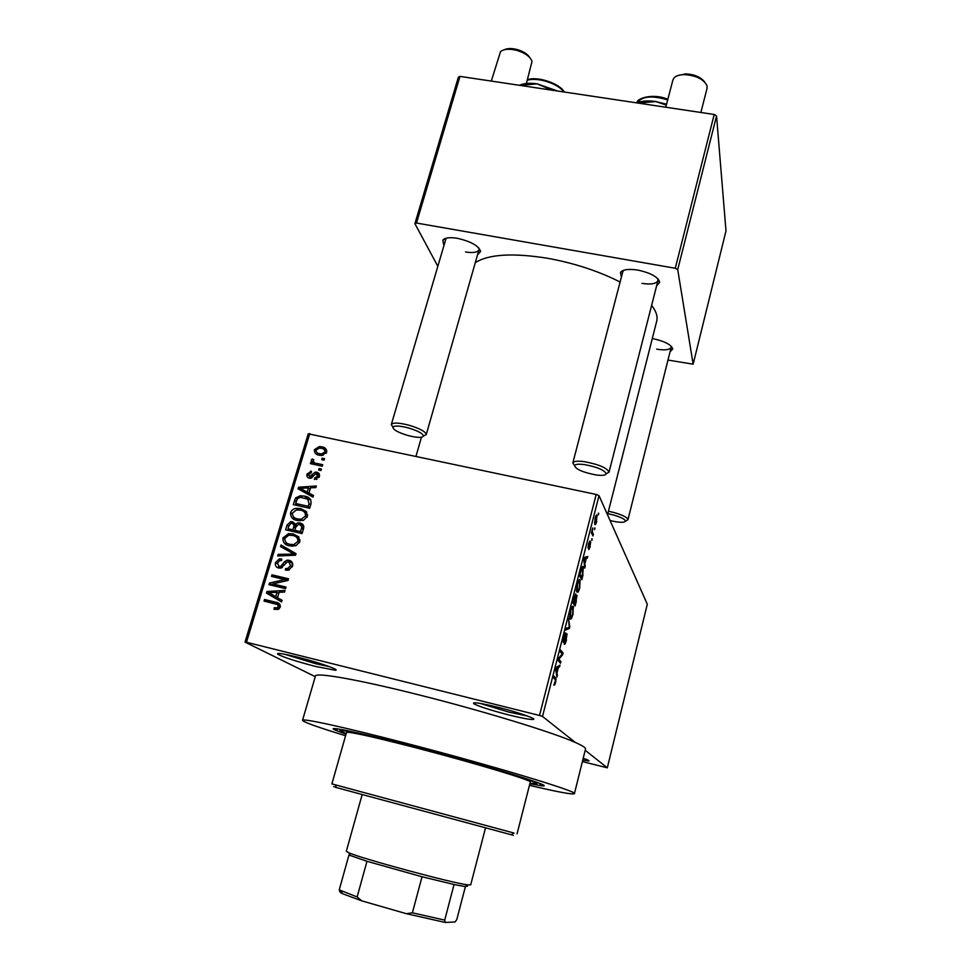 <?xml version="1.0" encoding="UTF-8"?>
<svg xmlns="http://www.w3.org/2000/svg" width="971" height="971" viewBox="0 0 971 971"><rect width="100%" height="100%" fill="white"/><g stroke="black" fill="none" stroke-linecap="round" stroke-linejoin="round"><path stroke-width="1.46" d="M297.417 657.1C318.354 662.271 341.137 670.233 335.213 670.221L315.624 666.458C296.495 661.482 283.908 657.416 277.84 654.284C276.019 652.561 282.549 653.495 297.417 657.1M284.576 654.223L315.599 663.691L329.557 666.713M497.807 707.24C518.684 712.398 538.589 719.426 532.848 719.511C529.231 719.535 521.221 718.018 508.828 714.959C490.828 710.299 479.152 706.56 473.812 703.732C471.918 701.766 479.917 702.931 497.807 707.24M480.196 703.405L509.035 712.156L527.459 716.028M583.207 758.315C588.038 759.941 589.858 760.839 588.657 760.973L582.746 760.147M652.281 338.576L653.459 338.782C664.819 341.343 671.252 344.729 672.745 348.929L670.051 351.781M656.687 349.159C664.989 350.507 669.832 349.863 671.179 347.254L671.143 346.174M443.674 244.643L442.837 240.104C444.888 237.701 449.755 237.106 457.426 238.32C470.935 241.427 478.667 245.797 480.621 251.453L477.526 254.803M465.582 251.975C473.229 253.176 477.696 252.411 478.982 249.693L478.897 248.054M621.379 277.136L620.433 272.39C622.921 269.465 628.759 268.7 637.959 270.108C650.74 272.924 657.998 276.966 659.722 282.221L656.578 285.959M641.94 283.374C651.043 284.746 656.384 283.811 657.962 280.558L657.78 278.689M346.04 734.173L335.565 730.265C323.477 725.106 357.352 731.964 413.039 746.481C488.777 766.083 560.874 788.488 540.859 785.66L529.85 783.767M529.45 785.333C557.803 791.996 572.793 794.776 574.419 793.671C579.359 791.96 491.156 765.269 404.931 742.973C343.989 727.109 301.932 718.006 302.527 720.312C303.377 722.084 317.735 727.23 345.591 735.727M574.419 793.671L585.525 748.957C585.829 747.755 582.43 745.594 575.317 742.451C552.985 732.389 482.174 710.687 418.222 694.702C357.595 679.409 315.32 672.102 315.429 676.083L302.527 720.312M620.105 282.027C598.622 271.127 574.577 263.238 547.96 258.335C513.028 252.727 488.801 254.159 475.292 262.643M315.259 676.653L245.008 642.098L308.244 433.794L596.182 494.445L599.022 495.671L542.51 716.44L539.5 715.469L596.182 494.445M596.704 521.548C595.793 524.498 595.15 525.408 594.774 524.255L595.089 518.174C595.988 515.225 596.631 514.327 596.995 515.455L596.376 521.476M593.378 534.39L592.978 535.956L591.388 532.824L592.711 527.957L592.31 531.817L593.378 534.39L592.031 534.086M590.247 546.819L588.742 549.707L590.089 543.796L588.038 548.032L588.547 543.724L589.955 540.92L588.45 546.467L590.708 542.012L589.919 546.746M583.013 574.99L581.823 579.663L579.469 575.827L581.326 568.836C582.309 566.469 582.988 565.85 583.389 566.979L582.649 574.905M576.373 601L575.099 605.989L572.659 602.445L575.706 593.851L575.767 596.364L577.053 595.344L576.009 600.915M569.771 626.878L569.358 628.468L565.608 630.033L566.044 628.334L569.249 627.387L568.569 618.442L569.771 626.878L569.127 626.732M560.898 661.591L560.485 663.229L557.852 660.341L558.301 658.569L562.185 654.005L560.085 651.602L560.51 649.951L563.107 652.961L562.658 654.709L558.811 659.273L560.898 661.591L558.459 661.008M554.769 684.858L553.871 685.21L555.582 680.101L553.421 677.649L553.846 675.986L556.031 678.462L555.618 682.455L554.769 684.858L553.992 684.664M582.394 761.58L607.312 767.83L647.305 604.217L599.022 495.671M575.317 742.451L542.51 716.44M607.312 767.83L585.197 750.292M557.403 675.331L556.953 677.054L555.57 669.262L556.019 667.526L560.012 665.099L559.575 666.822L558.422 667.393L556.966 673.085L557.403 675.331L556.614 675.136M566.481 639.938C565.523 643.372 564.782 644.829 564.236 644.283L566.7 635.75L563.289 642.523L563.787 636.988C564.649 633.857 565.316 632.534 565.814 633.007L563.641 640.739L567.04 633.954L566.105 639.84M571.397 618.648L570.135 619.085L569.795 618.357L570.426 610.99C571.737 606.778 572.696 605.285 573.303 606.535L572.963 614.546L571.397 618.648L569.771 618.272M578.146 592.176L576.628 591.825L577.26 584.311C578.546 580.136 579.481 578.728 580.075 580.051L579.699 588.159L578.146 592.176L576.628 591.837M585.21 566.396L584.785 568.059L583.729 559.199L584.154 557.512L587.734 556.492L587.309 558.155L586.29 558.325L584.882 563.835L585.21 566.396L584.566 566.251M592.237 538.893L591.825 540.459L591.788 538.784M594.992 528.103L594.58 529.668L594.543 528.006M598.755 513.319L598.354 514.885L598.318 513.222M322.202 458.142L324.532 458.652L324.083 460.169L321.741 459.659L322.202 458.142L324.12 460.023M316.558 463.361L322.724 464.708L322.263 466.226L310.38 463.628L310.829 462.123L312.723 462.536L311.169 460.278L312.237 458.98L313.803 459.781L313.257 460.824L314.216 462.56L318.743 465.461M319.083 468.532L321.425 469.042L320.964 470.559L318.622 470.037L319.083 468.532L321.025 470.365M316.619 472.149C318.961 472.743 319.872 474.249 319.362 476.664L314.422 479.528L314.665 477.963L317.687 476.178L315.951 473.678L310.38 478.278L309.373 478.181C307.273 477.598 306.484 476.215 307.018 474.018L311.473 471.251L311.23 472.816L308.729 474.334L309.591 476.615L315.357 472.015L319.532 474.855L317.76 474.855M308.972 493.086L313.487 495.501L313.002 497.103L298.012 488.814L298.498 487.211L316.34 485.986L315.866 487.576L310.562 487.818L308.972 493.086L313.22 496.387M307.431 516.451L303.522 520.286L297.429 520.517C292.684 519.776 290.402 517.155 290.584 512.615C291.725 509.957 293.74 508.513 296.641 508.306L300.792 508.622L306.241 511.474L307.431 516.451M299.821 541.83L295.888 545.69L289.783 545.908C285.013 545.144 282.731 542.486 282.925 537.922L288.581 533.625L293.181 533.916L298.631 536.805L299.821 541.83M280.231 607.142L278.313 609.339L274.028 609.303L274.283 607.676L277.014 607.822L278.313 606.596L277.572 604.593L264.051 601.073L264.525 599.495L275.764 602.214C278.895 602.566 280.388 604.205 280.231 607.142M309.81 433.539L246.488 642.256L539.5 715.469M277.512 597.711L282.063 600.272L281.566 601.935L266.455 593.135L266.952 591.485L285.013 590.441L284.515 592.092L279.15 592.261L277.512 597.711L282.027 600.406M272.778 583.899L286.02 587.067L285.547 588.644L269.003 584.688L269.513 583.013L284.758 579.553L271.516 576.41L271.989 574.844L288.508 578.765L288.011 580.452L272.778 583.899L276.08 585.986L285.656 588.28M289.164 560.267C292.089 561.141 293.206 563.131 292.502 566.251L288.375 570.171L285.353 570.111L285.608 568.496L287.647 568.496L290.608 565.656L288.727 561.833L287.525 561.784L280.74 568.108L278.653 568.047C275.91 567.27 274.854 565.438 275.473 562.549L279.296 558.956L281.808 559.017L281.554 560.619L279.806 560.619L277.415 562.949L279.175 566.506L280.51 566.566L284.515 561.711L287.052 560.182L289.164 560.267L292.235 562.427M281.02 544.974L296.034 553.688L295.572 555.218L277.694 555.97L278.179 554.356L293.849 554.089L280.534 546.6L281.02 544.974L295.912 554.077M300.075 523.005C303.146 523.733 304.287 525.675 303.498 528.807L302.066 533.589L285.608 529.814L287.064 525.032L290.766 521.645L292.465 521.73L295.402 524.182L297.939 522.859L300.075 523.005L303.607 525.578M304.445 496.132C309.215 496.776 311.4 499.325 310.999 503.779L309.652 508.27L293.242 504.58L295.572 497.953L300.209 495.756L304.445 496.132L307.504 498.754L310.854 499.895M321.644 446.794C325.127 447.23 326.802 449.075 326.657 452.328L321.777 455.496L319.241 455.205C315.818 454.744 314.191 452.899 314.361 449.682L319.447 446.526L321.644 446.794L324.569 449.707L326.717 450.362M667.975 360.071L693.148 364.174L725.992 230.904L716.549 115.962L677.722 269.61L675.282 268.263L714.207 114.481L716.549 115.962M693.148 364.174L677.722 269.61M437.533 265.751L414.908 223.646L458.348 77.231L459.975 76.393L714.207 114.481M459.975 76.393L416.498 223.039L675.282 268.263M607.53 514.8L656.699 321.183C657.877 316.51 656.178 311.242 651.626 305.355M416.498 223.039L414.908 223.646M623.843 270.205L622.787 271.759L572.854 462.839C573.727 461.201 577.49 460.8 584.141 461.626C598.755 464.369 607.057 467.876 609.035 472.149L606.207 473.775C604.448 470.061 597.189 467.002 584.421 464.587C578.607 463.859 575.317 464.211 574.541 465.631L572.829 462.936M446.102 238.198L391.337 424.448C393.037 422.434 398.887 422.676 408.876 425.189C419.848 428.502 425.638 431.622 426.245 434.559L423.611 435.979M246.488 642.256L245.008 642.098M277.5 609.557L274.283 607.676M280.061 607.64L278.313 606.596M280.401 606.28L277.572 604.593M267.741 601.971L264.525 599.495M267.887 601.486L279.951 604.435M269.817 595.089L270.229 593.694M268.797 592.613L266.952 591.485M278.24 593.063L278.92 593.026M278.811 593.415L277.063 592.334L268.457 592.613L279.053 598.646M274.672 596.109L271.37 594.082L275.74 596.716L277.063 592.334M279.029 598.731L275.74 596.716M268.457 592.613L271.37 594.082M272.693 585.562L269.513 583.013M272.827 585.1L274.186 584.797M286.603 580.767L284.758 579.553M275.194 577.284L271.989 574.844M275.279 576.98L288.132 580.039M288.144 570.22L285.608 568.496M292.295 566.833L290.608 565.656M292.781 564.394L291.907 564.054M278.932 568.108L278.495 566.263M277.245 563.75L275.473 562.549M281.323 567.95L279.175 566.506M282.427 567.38L281.007 566.409M285.996 562.731L284.515 561.711M290.013 562.476L292.271 562.488M280.328 555.861L278.179 554.356M295.402 555.218L293.849 554.089M283.884 548.506L284.248 547.304M287.076 545.034L285.935 542.352M284.685 539.208L282.925 537.922M294.468 535.992L296.325 536.308L293.181 533.916M296.325 536.308L298.922 537.169M300.051 539.937L297.502 538.335M288.423 543.809L291.773 546.212M284.855 538.347C284.746 541.867 286.554 543.869 290.268 544.355L293.885 544.561L297.891 541.393C297.988 537.958 296.252 535.98 292.659 535.446L288.739 535.252L284.855 538.347M292.829 546.236L290.268 544.355M299.517 542.619L297.891 541.393M289.273 530.652L289.516 529.875M288.727 526.306L287.064 525.032M293.728 524.146L296.738 525.226M295.33 523.988L292.465 521.73M301.192 525.311L303.17 525.457M296.179 526.064L295.415 525.797M296.058 532.217L296.301 531.416M287.999 528.71L292.902 529.838L294.104 525.287L292.271 523.333L291.082 523.26L288.812 526.027L287.999 528.71L291.082 531.076M295.961 532.193L292.902 529.838M295.912 526.707L294.104 525.287M294.82 530.275L300.597 531.598L301.86 526.683L299.626 524.546L298.315 524.461L295.742 527.229L294.82 530.275L297.866 532.63M302.272 532.897L300.597 531.598M303.68 528.127L301.86 526.683M303.243 529.632L301.58 528.321M294.456 519.546L293.509 516.936M292.332 514.011L290.584 512.615M306.775 512.154L303.874 511.171L300.792 508.622M307.661 514.824L305.27 513.258M295.864 518.368L298.692 520.747M292.502 513.04C292.392 516.523 294.201 518.502 297.915 518.987L301.228 519.218L305.501 516.026C305.61 512.615 303.862 510.661 300.282 510.139L296.386 509.957L292.502 513.04M300.245 520.844L297.915 518.987M307.091 517.325L305.501 516.026M296.895 505.406L297.114 504.714M297.065 499.191L295.572 497.953M306.824 498.621L307.504 498.754M295.621 503.476L308.195 506.304L309.021 503.548L307.783 499.155L300.488 497.334L297.429 498.669L295.621 503.476L298.328 505.721M309.834 507.687L308.195 506.304M310.659 504.944L309.021 503.548M301.35 490.658L301.58 489.894L298.498 487.211M310.077 489.299L308.499 487.903L299.99 488.279L307.212 492.151L308.499 487.903M299.99 488.279L303.073 490.95L310.392 494.324M305.938 492.333L302.879 489.663M310.247 494.797L307.212 492.151M316.291 479.456L314.665 477.963M319.058 477.441L317.687 476.178M309.846 478.254L309.98 476.967M308.584 475.438L307.018 474.018M311.242 478.12L309.591 476.615M312.152 477.647L310.72 476.336M313.05 464.211L310.829 462.123M314.944 464.624L312.723 462.536M314.203 463.932L311.169 460.278M313.524 460.205L312.237 458.98M316.825 465.036L314.216 462.56M317.286 454.622L317.274 452.789M316.073 451.357L314.361 449.682M326.705 452.17L325.054 451.442M318.913 453.506L319.75 455.314M316.048 450.095C316.121 452.231 317.335 453.433 319.69 453.7L321.692 453.93L324.969 451.928C324.872 449.791 323.646 448.59 321.304 448.323L319.386 448.092L316.048 450.095M321.522 455.496L319.69 453.7M326.28 453.226L324.969 451.928M557.864 666.409L559.575 666.822M556.844 667.016L558.422 667.393M556.213 672.903L556.966 673.085M556.419 669.856L556.796 672.211L557.973 667.623L556.104 668.57L556.419 669.856L555.643 669.674M556.067 672.029L556.796 672.211M556.456 667.259L557.973 667.623M560.789 652.403L563.107 652.961M561.76 654.503L562.658 654.709M558.167 659.115L558.811 659.273M564.552 634.476L565.268 634.646M563.095 640.751L563.726 640.896M567.234 627.97L569.358 628.468M572.477 606.341L573.303 606.535M570.73 611.39L570.56 617.471C571.009 618.381 571.713 617.265 572.672 614.158L572.878 608.149L572.15 608.04L570.353 611.305M569.625 617.253L570.56 617.471M571.458 607.882L572.15 608.04M573.363 601.231L574.092 602.299L575.33 595.526L572.999 601.146M572.781 601.996L574.092 602.299M574.383 602.724L575.233 603.962L576.507 596.667L574.383 602.724L572.696 602.336M573.424 603.549L575.233 603.962M579.177 579.845L580.075 580.051M577.539 584.736L577.344 590.902C577.781 591.873 578.473 590.817 579.42 587.734L579.651 581.653L578.947 581.471L577.175 584.651M576.446 590.696L577.344 590.902M578.243 581.313L578.947 581.471M582.382 566.748L583.389 566.979M580.16 574.674L581.957 577.624L582.976 568.569L581.52 569.601L579.796 574.589M580.355 577.26L581.957 577.624M584.287 557.475L587.309 558.155M584.081 557.827L586.29 558.325M584.263 563.69L584.882 563.835M584.457 560.17L584.748 562.828L585.877 558.386L584.214 558.665L584.457 560.17L583.826 560.024M584.141 562.695L584.748 562.828M584.032 557.985L585.877 558.386M591.46 532.521L592.553 532.763M596.218 515.285L596.995 515.455M595.296 518.684L595.174 522.677L596.497 521.039L596.728 517.349L594.98 518.623M594.458 522.519L595.174 522.677M517.058 833.858L530.287 782.031C532.982 780.745 478.096 764.068 422.009 749.406L410.891 746.505C370.182 736.139 348.723 731.454 346.526 732.437L331.888 783.9L513.962 833.045M511.292 834.708C515.261 835.8 515.237 835.813 511.232 834.744L336.488 787.59C332.483 786.498 332.47 786.474 336.452 787.53M422.009 749.406L410.891 746.505M529.984 783.245L536.89 783.779C540.155 782.42 476.36 763.17 414.726 747.209C367.633 735.12 342.702 729.585 339.947 730.641L346.186 733.663M334.971 784.75L331.888 783.9M551.759 90.145L554.829 90.606M520.432 85.387L537.169 83.846L551.771 90.085M557.597 91.019L537.169 83.846C529.729 82.802 523.818 83.288 519.412 85.302M638.433 103.132L655.716 101.53L666.337 105.111M637.146 102.938L638.445 103.072M666.567 104.225L655.716 101.53C647.997 100.45 641.637 100.899 636.636 102.865M504.228 49.764C507.469 48.222 511.826 48.162 517.325 49.582C523.527 51.475 527.726 54.194 529.923 57.762M526.391 83.494L532.023 61.44C530.336 56.743 525.311 53.065 516.948 50.419C509.374 48.538 503.913 48.938 500.526 51.633L491.29 81.079M408.245 427.883C399.518 425.686 394.408 425.468 392.903 427.216C393.17 429.801 398.231 432.581 408.075 435.554C417.057 437.8 422.179 437.982 423.453 436.064C422.907 433.503 417.833 430.772 408.245 427.883M392.818 427.07L391.313 424.533M610.091 520.541C619.037 522.665 624.159 522.859 625.458 521.148C625.093 519.279 621.039 517.203 613.32 514.933L607.822 513.671M608.441 511.232L614.121 512.554C622.957 515.152 627.569 517.531 627.97 519.679L625.967 520.857M572.854 462.839L574.541 465.631C575.9 469.357 583.098 472.476 596.133 474.965C602.263 475.754 605.613 475.353 606.207 473.775L609.035 472.149M678.134 75.495L685.793 73.869C694.483 74.379 700.759 77.061 704.606 81.928M700.88 112.49L707.07 88.24L706.997 85.703C703.72 79.209 696.256 75.52 684.616 74.621C679.785 74.658 676.326 75.689 674.202 77.716L672.915 79.913L665.778 107.235M467.524 886.171L465.024 886.584L454.052 884.508L422.033 876.764L366.977 861.301L348.953 855.014L339.231 889.873L357.134 896.949L361.722 900.845L342.52 893.708L340.129 892.252L339.231 889.873M362.171 794.569L346.307 851.312L348.832 852.769C361.977 858.728 453.421 883.404 467.779 884.86L470.692 884.872L485.524 827.862M454.052 884.508L444.706 920.12L445.276 922.45L406.412 913.699L361.722 900.845M465.388 886.632L456.783 919.61L455.059 921.965L445.276 922.45M406.412 913.699L412.396 912.813L444.706 920.12M422.033 876.764L412.396 912.813M366.977 861.301L357.134 896.949M279.053 604.193L275.764 602.214M284.285 565.195L282.852 564.212M292.769 555.327L291.057 554.101M295.439 528.236L293.776 526.937M296.179 501.655L294.541 500.296M313.487 476.191L311.922 474.758M553.519 677.309L555.679 677.831M555.898 667.975L556.893 668.218M583.935 558.386L584.918 558.604M563.848 91.954C558.191 83.591 537.631 76.964 527.326 80.217M667.684 99.94C652.281 95.255 642.086 96.178 637.097 102.683C636.139 98.811 652.391 92.731 667.854 99.285M334.437 668.752L335.213 670.221M531.95 717.885L532.848 719.511M588.208 760.208L588.657 760.973M671.228 346.659L672.745 348.929M479.067 248.916L480.621 251.453M658.035 279.721L659.722 282.221M539.573 783.354L540.859 785.66M416.049 456.127L421.438 437.253M658.132 279.879L658.289 279.26L658.132 279.879M622.957 271.067L623.127 270.46L622.957 271.067M337.835 728.918L335.565 730.265M623.127 270.982L620.433 272.39M445.495 238.842L442.837 240.104M277.014 607.822L278.993 608.987M287.647 568.496L289.54 569.795M279.296 558.956L281.578 560.534M280.51 566.566L282.051 567.622M287.052 560.182L290.244 562.415M288.581 533.625L290.608 535.155M293.885 544.561L295.548 545.799M290.766 521.645L293.922 524.109M297.939 522.859L300.355 524.777M296.641 508.306L298.558 509.884M301.228 519.218L302.831 520.492M300.209 495.756L302.066 497.346M315.381 477.987L316.849 479.322M310.453 471.214L311.351 472.04M309.955 476.64L311.485 478.035M315.357 472.015L318.33 474.783M319.447 446.526L321.231 448.299M321.692 453.93L323.125 455.35M556.031 678.462L553.664 677.892M567.161 634.221L566.542 634.075M573.582 607.166L572.04 606.814M570.256 616.828L569.601 616.67M577.053 595.344L576.313 595.174M580.318 580.622L578.801 580.282M577.077 590.283L576.422 590.137M583.656 567.622L582.005 567.246M592.431 532.436L591.533 532.242M597.153 515.844L596.012 515.601M475.389 702.773L473.812 703.732M279.308 653.447L277.84 654.284M511.232 834.744L513.999 833.021M536.89 783.779L537.23 782.444M339.947 730.641L340.323 729.318M336.488 787.59L334.959 784.714M527.447 79.768C537.388 75.799 560.352 83.846 564.236 92.014M392.903 427.216L391.337 424.448M478.982 249.693L426.233 434.644M423.453 436.064L426.245 434.559M625.458 521.148L627.97 519.679M671.179 347.254L627.958 519.74M609.011 472.234L657.962 280.558M465.024 886.584L467.779 884.86M350.349 855.645L348.832 852.769M342.52 893.708L341.015 890.844"/></g></svg>
